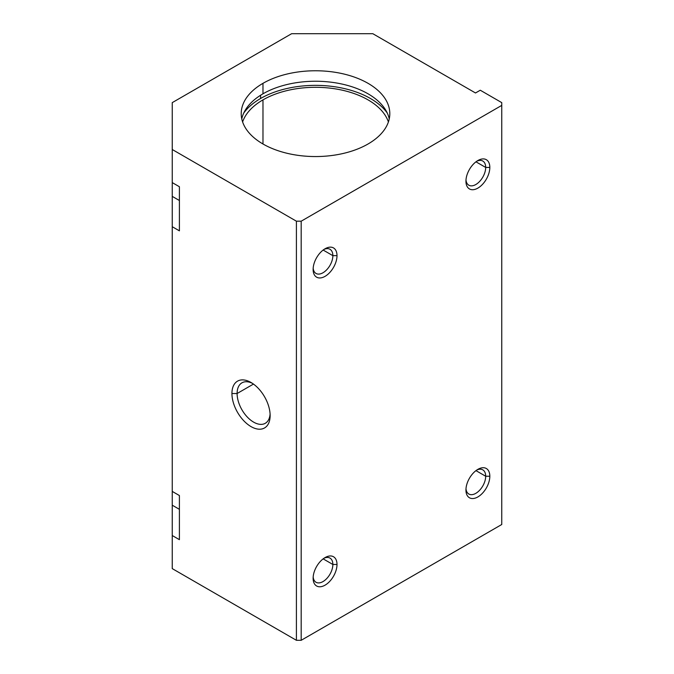 <?xml version="1.0" encoding="UTF-8"?>
<svg xmlns="http://www.w3.org/2000/svg" width="674" height="674" viewBox="0 0 674 674"><rect width="100%" height="100%" fill="white"/><g stroke="black" fill="none" stroke-linecap="round" stroke-linejoin="round"><path stroke-width="1.01" d="M368.046 143.992A74.292 42.892 0 0 0 389.799 113.662A74.292 42.892 0 0 0 343.942 74.03A74.292 42.892 0 0 0 262.978 83.332L262.978 93.804A74.292 42.892 180 0 1 339.688 83.576A74.292 42.892 180 0 1 389.243 118.902A74.292 42.892 0 0 0 339.688 83.576A74.292 42.892 0 0 0 262.978 93.804A74.292 42.892 0 0 0 241.772 118.902A74.292 42.892 180 0 1 262.978 93.804L262.978 83.332A74.292 42.892 0 0 0 241.216 113.662A74.292 42.892 0 0 0 287.082 153.284A74.292 42.892 0 0 0 368.046 143.992A74.292 42.892 180 0 1 262.978 143.992A74.292 42.892 180 0 1 262.978 83.332A74.292 42.892 180 0 1 368.046 83.332A74.292 42.892 180 0 1 368.046 143.992M260.585 95.253L260.585 98.497A77.67 44.846 180 0 1 387.289 113.072A77.67 44.846 0 0 0 260.585 98.497A77.67 44.846 0 0 0 243.735 113.072A77.67 44.846 180 0 1 260.585 98.497L260.585 95.253M388.409 121.935A74.292 42.892 0 0 0 337.16 89.17A74.292 42.892 0 0 0 262.978 99.87L262.978 143.992L262.978 99.87A74.292 42.892 0 0 0 242.615 121.935A74.292 42.892 180 0 1 262.978 99.87A74.292 42.892 180 0 1 337.16 89.17A74.292 42.892 180 0 1 388.409 121.935M313.124 578.258A16.884 9.748 120 0 0 325.062 585.158A16.884 9.748 120 0 0 337 564.475L332.863 564.475A13.96 8.063 -60 0 1 323.486 581.274A13.96 8.063 -60 0 1 313.174 576.986A13.96 8.063 120 0 0 316.013 582.26A13.96 8.063 120 0 0 326.772 578.528A13.96 8.063 120 0 0 332.863 564.475L323.149 558.864L332.863 564.475A13.96 8.063 120 0 0 329.974 558.08A13.96 8.063 120 0 0 323.975 558.266A13.96 8.063 -60 0 1 332.863 564.475L337 564.475A16.884 9.748 120 0 0 325.062 557.583A16.884 9.748 120 0 0 313.124 578.258A16.884 9.748 -60 0 1 325.062 557.583A16.884 9.748 -60 0 1 337 564.475A16.884 9.748 -60 0 1 325.062 585.158A16.884 9.748 -60 0 1 313.124 578.258M465.945 181.213A16.884 9.748 120 0 0 477.883 188.105A16.884 9.748 120 0 0 489.821 167.43L485.684 167.43A13.96 8.063 -60 0 1 476.307 184.229A13.96 8.063 -60 0 1 465.995 179.933A13.96 8.063 120 0 0 468.834 185.215A13.96 8.063 120 0 0 479.593 181.475A13.96 8.063 120 0 0 485.684 167.43L475.97 161.819L485.684 167.43A13.96 8.063 120 0 0 482.795 161.035A13.96 8.063 120 0 0 476.804 161.212A13.96 8.063 -60 0 1 485.684 167.43L489.821 167.43A16.884 9.748 120 0 0 477.883 160.53A16.884 9.748 120 0 0 465.945 181.213A16.884 9.748 -60 0 1 477.883 160.53A16.884 9.748 -60 0 1 489.821 167.43A16.884 9.748 -60 0 1 477.883 188.105A16.884 9.748 -60 0 1 465.945 181.213M237.105 393.523L231.932 393.523A27.019 15.595 -120 0 0 251.04 426.608A27.019 15.595 -120 0 0 270.139 415.58A27.019 15.595 -120 0 0 251.04 382.495A27.019 15.595 -120 0 0 231.932 393.523L237.105 393.523A23.363 13.488 -120 0 0 247.299 417.029A23.363 13.488 -120 0 0 265.303 423.289A23.363 13.488 -120 0 0 270.089 414.005A23.363 13.488 60 0 1 253.003 421.764A23.363 13.488 60 0 1 237.105 393.523L253.466 384.079L237.105 393.523A23.363 13.488 60 0 1 252.379 383.321A23.363 13.488 -120 0 0 241.941 382.832A23.363 13.488 -120 0 0 237.105 393.523M313.124 269.448A16.884 9.748 120 0 0 325.062 276.34A16.884 9.748 120 0 0 337 255.657L332.863 255.657A13.96 8.063 -60 0 1 323.486 272.456A13.96 8.063 -60 0 1 313.174 268.168A13.96 8.063 120 0 0 316.013 273.45A13.96 8.063 120 0 0 326.772 269.71A13.96 8.063 120 0 0 332.863 255.657L323.149 250.046L332.863 255.657A13.96 8.063 120 0 0 329.974 249.27A13.96 8.063 120 0 0 323.975 249.447A13.96 8.063 -60 0 1 332.863 255.657L337 255.657A16.884 9.748 120 0 0 325.062 248.765A16.884 9.748 120 0 0 313.124 269.448A16.884 9.748 -60 0 1 325.062 248.765A16.884 9.748 -60 0 1 337 255.657A16.884 9.748 -60 0 1 325.062 276.34A16.884 9.748 -60 0 1 313.124 269.448M465.945 490.032A16.884 9.748 120 0 0 477.883 496.923A16.884 9.748 120 0 0 489.821 476.24L485.684 476.24A13.96 8.063 -60 0 1 476.307 493.039A13.96 8.063 -60 0 1 465.995 488.751A13.96 8.063 120 0 0 468.834 494.034A13.96 8.063 120 0 0 479.593 490.293A13.96 8.063 120 0 0 485.684 476.24L475.97 470.629L485.684 476.24A13.96 8.063 120 0 0 482.795 469.854A13.96 8.063 120 0 0 476.804 470.031A13.96 8.063 -60 0 1 485.684 476.24L489.821 476.24A16.884 9.748 120 0 0 477.883 469.348A16.884 9.748 120 0 0 465.945 490.032A16.884 9.748 -60 0 1 477.883 469.348A16.884 9.748 -60 0 1 489.821 476.24A16.884 9.748 -60 0 1 477.883 496.923A16.884 9.748 -60 0 1 465.945 490.032M179.402 186.732L172.241 182.595L172.241 196.378L179.402 200.515L172.241 196.378L172.241 226.708L179.402 230.845L179.402 186.732L179.402 230.845L172.241 226.708L172.241 102.633L291.631 33.7L372.815 33.7L475.499 92.978L480.276 90.223L501.759 102.633L501.759 524.498L501.759 105.388L301.185 221.19L301.185 640.3L501.759 524.498L301.185 640.3L301.185 221.19L296.408 221.19L172.241 149.502L172.241 182.595L179.402 186.732M179.402 495.542L172.241 491.405L172.241 505.197L179.402 509.333L172.241 505.197L172.241 535.527L179.402 539.663L179.402 495.542L179.402 539.663L172.241 535.527L172.241 226.708L172.241 491.405L179.402 495.542M172.241 568.612L172.241 535.527L172.241 568.612L296.408 640.3L296.408 221.19L296.408 640.3L301.185 640.3L296.408 640.3L172.241 568.612M231.932 393.523A27.019 15.595 60 0 1 251.04 382.495A27.019 15.595 60 0 1 270.139 415.58A27.019 15.595 60 0 1 251.04 426.608A27.019 15.595 60 0 1 231.932 393.523M501.759 105.388L501.759 102.633L480.276 90.223L475.499 92.978L372.815 33.7L291.631 33.7L172.241 102.633L172.241 149.502L296.408 221.19L301.185 221.19L501.759 105.388"/></g></svg>
